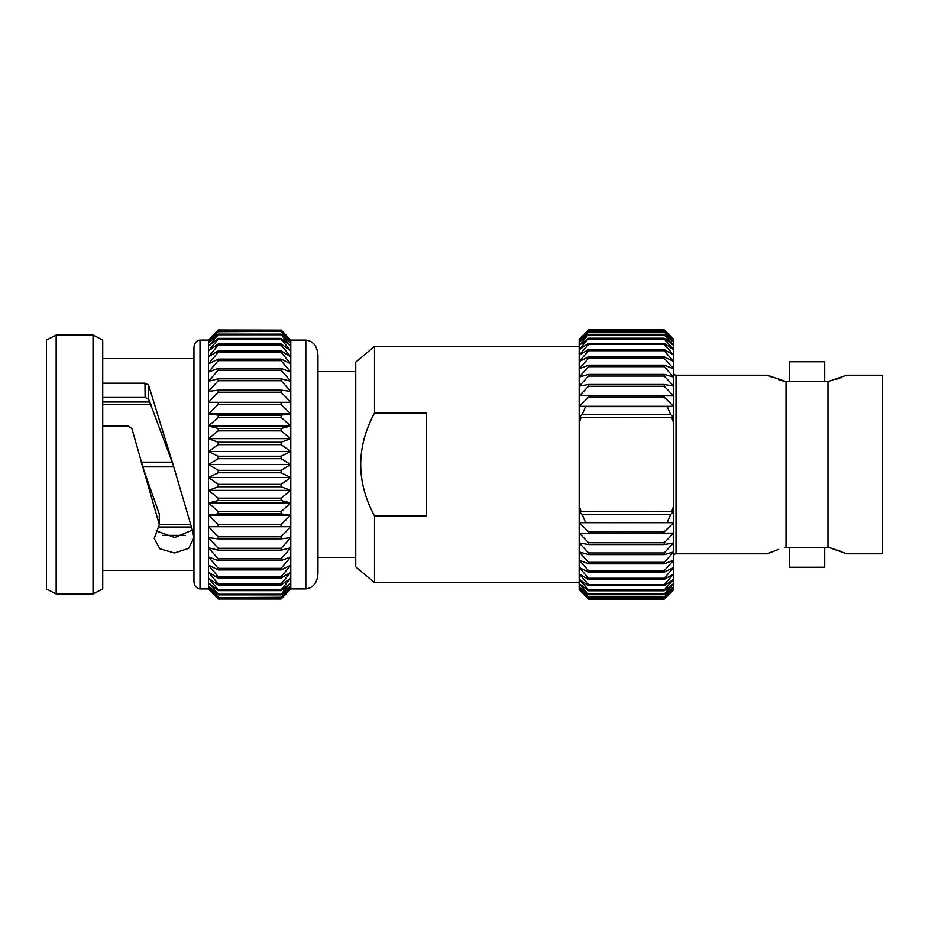 <?xml version="1.0" encoding="UTF-8"?>
<svg xmlns="http://www.w3.org/2000/svg" width="929" height="929" viewBox="0 0 929 929"><rect width="100%" height="100%" fill="white"/><g stroke="black" fill="none" stroke-linecap="round" stroke-linejoin="round"><path stroke-width="1.39" d="M281.081 598.996L290.777 588.231L281.081 598.996L218.199 598.996L208.491 588.916L218.199 598.996L281.081 598.996L290.777 588.916L305.815 588.916C313.131 587.964 317.172 582.971 317.95 573.936L317.95 355.064C317.172 346.029 313.131 341.036 305.815 340.084L290.777 340.084L281.081 330.004L290.777 340.769L281.081 330.132L218.199 330.132L208.491 340.769L208.491 340.084L200.002 340.084C196.344 340.56 194.324 343.056 193.94 347.574L193.94 581.426C194.324 585.944 196.344 588.44 200.002 588.916L200.002 340.084M827.936 381.598L786.004 381.598L786.004 547.402L827.936 547.402L827.936 381.598L846.644 375.223L882.55 375.223L882.55 553.777L846.644 553.777L828.796 547.402L841.442 551.582M786.004 381.598L767.296 375.223L676.01 375.223A2.357 2.357 0 0 1 673.641 372.854M778.676 549.329L767.296 553.777L676.01 553.777A2.357 2.357 0 0 0 673.641 556.146M579.173 339.317L584.678 333.813L579.173 339.317M668.137 333.813L673.641 339.352L664.2 329.888L588.614 329.888L584.678 333.813M673.641 589.683L668.137 595.187L673.641 589.683M584.678 595.187L579.173 589.648L588.614 599.112L664.2 599.112L668.137 595.187M579.173 346.412L374.503 346.412L374.503 413.022L426.597 413.022L426.597 515.978L374.503 515.978C356.109 481.721 356.109 447.406 374.503 413.022M579.173 582.588L374.503 582.588L374.503 515.978M374.503 582.588L355.737 566.853L355.737 362.147L374.503 346.412M355.737 371.6L317.95 371.6M355.737 557.4L317.95 557.4M200.002 588.916L208.491 588.916L208.491 588.231L218.199 597.661L281.081 597.661L290.777 588.231L290.777 340.769L281.081 331.339L218.199 331.734L208.491 342.801L208.491 340.769L218.199 331.339L281.081 331.339M218.199 598.996L208.491 588.231L208.491 342.801L218.199 334.15L281.081 334.15L290.777 342.801L281.081 331.734M193.94 358.536L102.724 358.536M102.724 426.086L128.33 426.086L131.918 428.652L159.289 524.653L154.226 538.495L159.811 548.76L174.466 553.01L188.68 548.354L193.836 537.914L192.779 531.493L173.026 464.5L148.64 399.133L145.11 397.461L144.959 383.189L102.724 383.189M144.959 383.189L148.547 384.978L148.64 399.133M173.026 464.5L148.547 384.978M193.94 570.464L102.724 570.464M93.028 593.956L102.724 588.916L102.724 340.084L93.028 335.044L56.158 335.044L56.158 593.956L93.028 593.956L93.028 335.044M56.158 593.956L46.45 588.916L46.45 340.084L56.158 335.044M785.144 547.402L786.004 547.402M827.936 547.402L828.796 547.402M824.685 381.598L824.685 361.764L789.255 361.764L789.255 381.598M789.255 547.402L789.255 567.236L824.685 567.236L824.685 547.402M158.058 527.01L191.235 527.01M190.445 524.653L159.289 524.653L159.289 514.085L141.882 464.5M142.66 466.857L173.677 466.857M150.033 401.99L102.724 401.99M102.724 404.347L151.125 404.347M172.248 462.143L141.231 462.143M836.437 379.264L841.442 377.418M767.296 553.777L771.604 551.942M767.296 375.223L771.604 377.058M778.676 379.671L785.144 381.598M581.055 417.597L673.641 417.295L579.173 417.295L579.173 339.352L588.614 330.155L664.2 330.155L673.641 339.352L673.641 589.648L664.2 598.845L588.614 598.845L579.173 589.648L579.173 417.295L581.055 417.597L579.173 422.985M145.11 397.461L102.724 397.461M156.177 530.877L174.768 537.473L192.303 530.134M218.199 430.847L208.491 438.627L218.199 442.227L281.081 442.227L290.777 438.627L281.081 430.847L218.199 430.847L218.199 428.478L281.081 428.478L290.777 426.051L208.491 426.051L218.199 428.478M290.777 426.051L281.081 417.4L218.199 417.4L208.491 426.051M218.199 417.4L218.199 415.112L281.081 415.112L290.777 413.893L208.491 413.893L218.199 415.112M290.777 413.893L281.081 404.475L218.199 404.475L208.491 413.893M218.199 404.475L218.199 402.292L290.777 402.292L281.081 402.292L281.081 404.475M208.491 402.292L218.199 402.292L208.491 402.292L218.199 392.212L218.199 390.157L281.081 390.157L290.777 391.364L281.081 380.739L218.199 380.739L208.491 391.364L218.199 390.157M218.199 380.739L218.199 378.823L281.081 378.823L290.777 381.25L281.081 370.172L218.199 370.172L208.491 381.25L218.199 378.823M218.199 370.172L218.199 368.441L281.081 368.441L290.777 372.041L281.081 360.649L218.199 360.649L208.491 372.041L218.199 368.441M218.199 360.649L218.199 359.105L281.081 359.105L290.777 363.843L281.081 352.265L218.199 352.265L208.491 363.843L218.199 359.105M218.199 352.265L218.199 350.93L281.081 350.93L290.777 356.748L281.081 345.112L218.199 345.112L208.491 356.748L218.199 350.93M218.199 345.112L218.199 343.997L281.081 343.997L290.777 350.837L281.081 339.259L218.199 339.259L208.491 350.837L218.199 343.997M218.199 339.259L218.199 338.377L281.081 338.377L290.777 346.169L281.081 334.788L218.199 334.788L208.491 346.169L218.199 338.377M218.199 334.788L218.199 334.15M218.199 330.132L208.491 340.084L218.199 330.004L281.081 330.132M218.199 597.661L281.081 597.266L290.777 586.199L281.081 594.85L218.199 594.85L208.491 586.199L218.199 597.266M218.199 594.85L218.199 594.212L281.081 594.212L290.777 582.831L281.081 590.623L218.199 590.623L208.491 582.831L218.199 594.212M218.199 590.623L218.199 589.741L281.081 589.741L290.777 578.163L281.081 585.003L218.199 585.003L208.491 578.163L218.199 589.741M218.199 585.003L218.199 583.888L281.081 583.888L290.777 572.252L281.081 578.07L218.199 578.07L208.491 572.252L218.199 583.888M218.199 578.07L218.199 576.735L281.081 576.735L290.777 565.157L281.081 569.895L218.199 569.895L208.491 565.157L218.199 576.735M218.199 569.895L218.199 568.351L281.081 568.351L290.777 556.959L281.081 560.559L218.199 560.559L208.491 556.959L218.199 568.351M218.199 560.559L218.199 558.828L281.081 558.828L290.777 547.75L281.081 550.177L218.199 550.177L208.491 547.75L218.199 558.828M218.199 550.177L218.199 548.261L281.081 548.261L290.777 537.636L281.081 538.843L218.199 538.843L208.491 537.636L218.199 548.261M218.199 538.843L218.199 536.788L281.081 536.788L290.777 526.708L208.491 526.708L218.199 536.788M290.777 526.708L208.491 526.708M218.199 526.708L218.199 524.525L281.081 524.525L290.777 515.107L208.491 515.107L218.199 524.525M290.777 515.107L281.081 513.888L218.199 513.888L208.491 515.107M218.199 513.888L218.199 511.6L281.081 511.6L290.777 502.949L208.491 502.949L218.199 511.6M290.777 502.949L281.081 500.522L218.199 500.522L208.491 502.949M218.199 500.522L218.199 498.153L281.081 498.153L290.777 490.373L208.491 490.373L218.199 498.153M290.777 490.373L281.081 486.773L218.199 486.773L208.491 490.373M218.199 486.773L218.199 484.346L281.081 484.346L290.777 477.506L208.491 477.506L218.199 484.346M290.777 477.506L281.081 472.768L218.199 472.768L208.491 477.506M218.199 472.768L218.199 470.318L281.081 470.318L290.777 464.5L208.491 464.5L218.199 470.318M208.491 451.494L218.199 456.232L281.081 456.232L290.777 451.494L208.491 451.494L218.199 444.654L218.199 442.227M290.777 464.5L281.081 458.682L218.199 458.682L208.491 464.5M218.199 458.682L218.199 456.232M281.081 430.847L281.081 428.478M290.777 438.627L208.491 438.627M281.081 417.4L281.081 415.112M290.777 402.292L281.081 392.212L218.199 392.212M281.081 392.212L281.081 390.157M281.081 380.739L281.081 378.823M281.081 370.172L281.081 368.441M281.081 360.649L281.081 359.105M281.081 352.265L281.081 350.93M281.081 345.112L281.081 343.997M281.081 339.259L281.081 338.377M281.081 334.788L281.081 334.15M218.199 598.868L281.081 598.868M281.081 594.85L281.081 594.212M281.081 590.623L281.081 589.741M281.081 585.003L281.081 583.888M281.081 578.07L281.081 576.735M281.081 569.895L281.081 568.351M281.081 560.559L281.081 558.828M281.081 550.177L281.081 548.261M281.081 538.843L281.081 536.788M281.081 526.708L281.081 524.525M281.081 513.888L281.081 511.6M281.081 500.522L281.081 498.153M281.081 486.773L281.081 484.346M281.081 472.768L281.081 470.318M281.081 458.682L281.081 456.232M290.777 451.494L281.081 444.654L218.199 444.654M281.081 444.654L281.081 442.227M671.76 417.597L673.641 422.985M673.641 506.015L671.76 511.403L673.641 511.705L579.173 511.705L582.228 514.48L585.502 522.377L579.173 522.679L588.614 531.783L588.614 533.711L579.173 533.095L588.614 542.733L588.614 544.533L579.173 542.884L588.614 552.941L588.614 554.601L579.173 551.942L588.614 562.324L588.614 563.833L579.173 560.175L588.614 570.789L588.614 572.148L579.173 567.514L588.614 578.268L588.614 579.441L579.173 573.901L588.614 584.689L588.614 585.676L579.173 579.266L588.614 589.973L588.614 590.763L579.173 583.551L588.614 594.688L579.173 586.733L588.614 597.382L579.173 588.765L588.614 598.845M579.173 511.705L671.76 511.403M581.055 511.403L579.173 506.015M585.502 522.377L673.641 522.679L579.173 522.679M582.228 514.48L670.587 514.48L667.312 522.377M670.587 514.48L673.641 511.705M588.614 542.733L664.2 542.733L673.641 533.095L588.614 533.711M588.614 531.783L664.2 531.783L673.641 522.679M664.2 533.711L664.2 531.783M588.614 552.941L664.2 552.941L673.641 542.884L664.2 544.533L588.614 544.533M664.2 544.533L664.2 542.733M588.614 562.324L664.2 562.324L673.641 551.942L664.2 554.601L588.614 554.601M664.2 554.601L664.2 552.941M588.614 570.789L664.2 570.789L673.641 560.175L664.2 563.833L588.614 563.833M664.2 563.833L664.2 562.324M588.614 578.268L664.2 578.268L673.641 567.514L664.2 572.148L588.614 572.148M664.2 572.148L664.2 570.789M588.614 584.689L664.2 584.689L673.641 573.901L664.2 579.441L588.614 579.441M664.2 579.441L664.2 578.268M588.614 589.973L664.2 589.973L673.641 579.266L664.2 585.676L588.614 585.676M664.2 585.676L664.2 584.689M588.614 594.096L664.2 594.096L673.641 583.551L664.2 590.763L588.614 590.763M664.2 590.763L664.2 589.973M588.614 597.01L664.2 597.01L673.641 586.733L664.2 594.688L588.614 594.688M664.2 594.688L664.2 594.096M588.614 598.682L664.2 598.682L673.641 588.765L664.2 597.382L588.614 597.382M588.614 330.155L579.173 340.235L588.614 331.618L579.173 342.267L588.614 334.312L579.173 345.449L588.614 338.237L579.173 349.734L588.614 343.324L588.614 344.311L579.173 355.099L588.614 349.559L588.614 350.732L579.173 361.486L588.614 356.852L588.614 358.211L579.173 368.825L588.614 365.167L588.614 366.676L579.173 377.058L588.614 374.399L588.614 376.059L579.173 386.116L588.614 384.467L588.614 386.267L579.173 395.905L588.614 395.289L588.614 397.217L579.173 406.321L585.502 406.623L582.228 414.52L579.173 417.295M588.614 331.618L664.2 331.618L673.641 340.235L664.2 330.318L588.614 330.318M588.614 334.312L664.2 334.312L673.641 342.267L664.2 331.99L588.614 331.99M588.614 338.237L664.2 338.237L673.641 345.449L664.2 334.904L588.614 334.904M664.2 334.904L664.2 334.312M588.614 343.324L664.2 343.324L673.641 349.734L664.2 339.027L588.614 339.027M664.2 339.027L664.2 338.237M588.614 349.559L664.2 349.559L673.641 355.099L664.2 344.311L588.614 344.311M664.2 344.311L664.2 343.324M588.614 356.852L664.2 356.852L673.641 361.486L664.2 350.732L588.614 350.732M664.2 350.732L664.2 349.559M588.614 365.167L664.2 365.167L673.641 368.825L664.2 358.211L588.614 358.211M664.2 358.211L664.2 356.852M588.614 374.399L664.2 374.399L673.641 377.058L664.2 366.676L588.614 366.676M664.2 366.676L664.2 365.167M588.614 384.467L664.2 384.467L673.641 386.116L664.2 376.059L588.614 376.059M664.2 376.059L664.2 374.399M588.614 395.289L673.641 395.905L664.2 386.267L588.614 386.267M664.2 386.267L664.2 384.467M582.228 414.52L670.587 414.52L667.312 406.623L673.641 406.321L664.2 397.217L588.614 397.217M673.641 406.321L579.173 406.321M664.2 397.217L664.2 395.289M673.641 417.295L670.587 414.52M667.312 406.623L585.502 406.623M305.815 588.916L305.815 340.084M676.01 375.223L676.01 553.777M162.633 535.359L185.359 535.359"/></g></svg>
